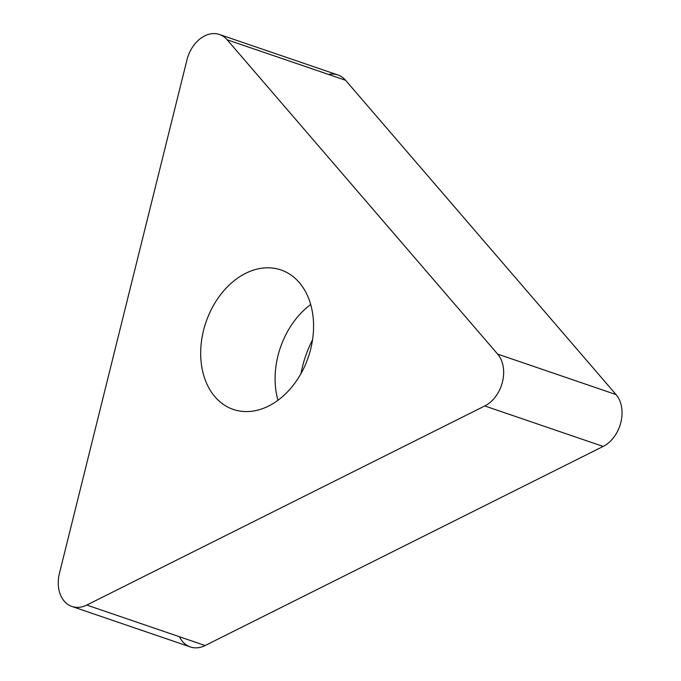 <?xml version="1.0" encoding="UTF-8"?>
<svg xmlns="http://www.w3.org/2000/svg" width="681" height="681" viewBox="0 0 681 681"><rect width="100%" height="100%" fill="white"/><g stroke="black" fill="none" stroke-linecap="round" stroke-linejoin="round"><path stroke-width="1.02" d="M179.469 636.752A30.951 22.711 108.9 0 0 205.151 645.537L603.162 446.43L205.151 645.537A30.951 22.711 108.9 0 1 190.331 646.95L71.939 606.473A30.951 22.711 -71.1 0 0 86.768 605.06L484.77 405.961A30.951 22.711 -71.1 0 0 497.649 354.094L227.165 39.787A30.951 22.711 -71.1 0 0 219.478 34.493A30.951 22.711 -71.1 0 0 186.96 59.894L59.443 573.308A30.951 22.711 -71.1 0 0 71.939 606.473M603.162 446.43A30.951 22.711 108.9 0 0 616.041 394.571L345.548 80.256L616.041 394.571A30.951 22.711 108.9 0 1 603.162 446.43L484.77 405.961M219.478 34.493L337.87 74.961A30.951 22.711 108.9 0 1 345.548 80.256L227.165 39.787M312.4 312.034A73.693 54.071 -71.1 0 0 280.964 269.948A73.693 54.071 -71.1 0 0 222.091 292.77A73.693 54.071 -71.1 0 0 201.857 367.331A73.693 54.071 -71.1 0 0 233.285 409.417A73.693 54.071 -71.1 0 0 292.166 386.595A73.693 54.071 -71.1 0 0 312.4 312.034M312.528 339.87A89.313 65.529 -71.1 0 0 301.045 373.452M328.548 74.45A30.951 22.711 108.9 0 1 345.548 80.256M205.151 645.537L86.768 605.06M616.041 394.571L497.649 354.094M310.698 304.535A73.693 54.071 -71.1 0 0 276.265 392.775A73.693 54.071 108.9 0 0 277.967 400.275"/></g></svg>
